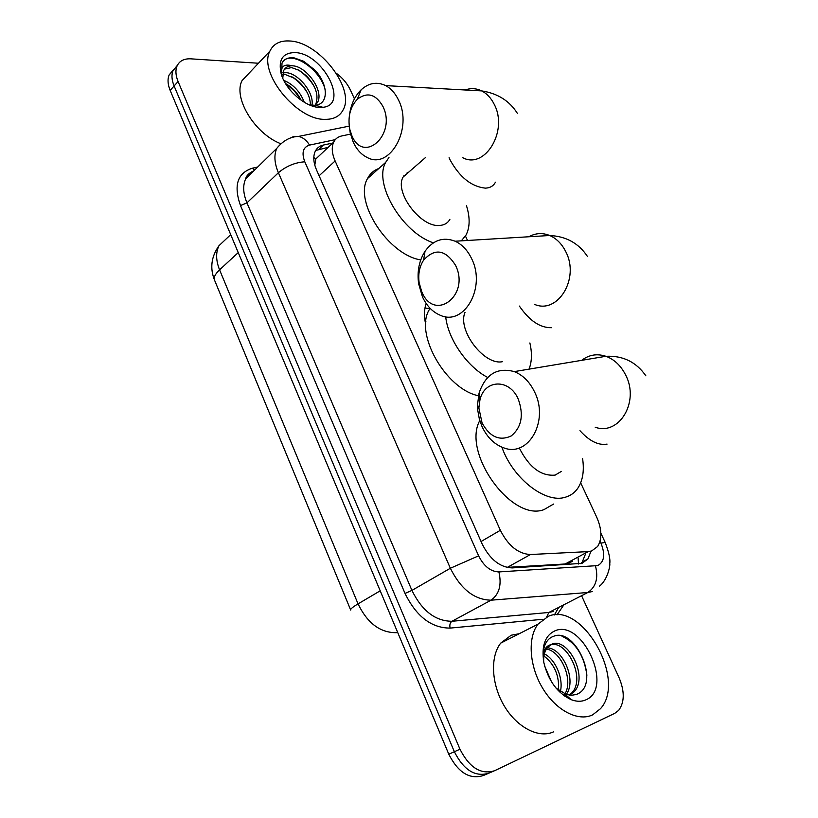 <?xml version="1.0" encoding="UTF-8"?>
<svg xmlns="http://www.w3.org/2000/svg" width="818" height="818" viewBox="0 0 818 818"><rect width="100%" height="100%" fill="white"/><g stroke="black" fill="none" stroke-linecap="round" stroke-linejoin="round"><path stroke-width="1.23" d="M350.503 134.111L341.689 135.962C337.957 136.78 335.268 138.856 333.642 142.189C331.413 147.24 331.904 153.498 335.114 160.952L500.35 530.289C508.275 545.841 518.315 553.919 530.473 554.522L507.354 567.365L565.156 563.991L568.704 563.275L572.753 561.107M530.473 554.522L588.214 551.608L591.608 550.984L597.59 546.526C602.232 539.001 601.925 529.185 596.67 517.099L580.668 482.835M425.718 324.541C423.949 316.474 424.102 309.429 426.147 303.437M430.145 308.826L424.992 307.936M403.928 175.645L404.45 175.87M320.922 154.162L315.799 158.989L314.797 165.154M467.518 240.472L465.462 236.065M581.578 595.698L619.114 677.815C624.747 691.404 624.604 702.233 618.694 710.331L614.737 713.357L494.624 770.72C480.994 774.932 469.44 767.754 459.961 749.206L178.089 81.524L174.111 85.962C171.668 79.98 171.33 74.827 173.089 70.491L177.312 65.42L173.089 70.491C171.33 74.827 171.668 79.98 174.111 85.962L454.358 751.722L174.111 85.962L170.154 90.379C167.721 84.407 167.393 79.254 169.152 74.929L173.375 69.867M488.949 773.133C475.319 777.356 463.786 770.219 454.358 751.722C463.786 770.219 475.319 777.356 488.949 773.133L493.366 771.251M487.692 773.675L483.315 775.536C469.685 779.759 458.182 772.652 448.796 754.227L170.154 90.379M332.732 143.048L323.407 145.042C319.613 145.89 316.873 148.007 315.216 151.391C312.967 156.432 313.417 162.639 316.556 170.011L482.119 543.929C489.951 559.42 499.982 567.416 512.201 567.917L582.007 563.357L587.897 558.97L590.944 551.342M585.351 554.348L582.283 561.966L580.749 563.704M336.259 73.211C342.578 77.863 347.323 83.528 350.493 90.205L354.439 98.835M178.089 81.524C175.635 75.522 175.287 70.358 177.036 66.033C179.428 60.921 184.009 58.528 190.788 58.835L258.447 63.242M315.697 150.471L328.171 147.332M548.305 616.312C582.058 601.118 627.028 679.768 600.494 708.685L592.59 714.891C578.019 721.936 555.811 710.31 542.579 688.091C529.236 665.954 527.498 637.805 537.947 624.206L548.305 616.312M553.745 731.762C539.062 738.838 517.078 727.642 504.246 705.934C491.301 684.308 490.043 656.639 500.708 643.122L511.199 635.218L519.215 633.725M556.035 688.112L566.353 694.451L571.567 695.29L576.353 694.462C601.649 685.341 575.616 626.925 553.745 636.24C548.878 637.876 545.616 641.813 543.96 648.03L543.346 659.686M543.438 660.259C542.927 651.148 545.412 645.954 550.903 644.676L547.252 647.836C544.645 651.302 543.449 655.924 543.673 661.711M585.841 699.871C581.496 701.793 576.618 701.732 571.23 699.687C557.528 693.183 548.408 680.873 543.878 662.744C541.26 646.251 544.921 635.627 554.849 630.872C582.242 618.347 614.246 688.398 585.841 699.871M565.085 696.415L567.15 696.087M569.308 695.126L571.874 692.826C586.394 677.764 565.678 638.613 550.187 645.105M569.717 695.177L574.154 691.793C588.858 676.506 567.375 636.864 552.038 644.144L550.903 644.676M563.909 695.586L564.88 694.063M564.941 693.95C573.755 679.4 560.555 650.668 546.373 649.114M564.809 696.23L565.872 694.952M566.26 694.421C577.191 679.962 562.252 647.723 547.211 647.887M558.479 690.821C559.532 675.995 554.696 664.39 543.96 656.016M560.105 692.427C564.164 679.349 555.412 659.032 544.389 653.93M551.557 681.926L544.676 666.159M586.905 675.269C584.175 655.699 575.882 642.703 562.017 636.271M289.899 41.002C319.224 42.137 355.268 88.681 343.202 109.735C339.869 116.238 333.836 119.438 325.094 119.356C296.729 120.307 258.069 72.659 269.889 51.135C273.488 43.732 280.155 40.358 289.899 41.002M309.501 104.949L315.114 105.277C329.46 104.264 328.1 83.375 314.541 69.816L303.693 61.289L294.378 57.945C289.061 57.24 285.165 58.548 282.691 61.851L282.005 63.129L281.566 75.031M281.801 75.788C280.175 66.912 283.57 63.569 291.954 65.757C287.905 65.91 285.093 67.597 283.539 70.818L282.772 78.252M319.736 107.434C305.717 107.414 285.768 90.277 281.249 74.152C277.977 59.878 282.588 52.689 295.104 52.587C323.018 53.344 349.572 104.949 322.926 107.301L319.736 107.434M310.441 105.338C310.257 96.412 306.136 88.303 298.079 81.033L294.408 78.231L284.94 74.397L282.629 74.305M311.852 105.859C314.93 93.589 298.826 73.671 286.586 72.7L282.875 72.771M322.926 107.301L315.114 105.277L315.748 104.203C318.938 95.338 315.82 85.89 306.423 75.87L299.316 70.399L291.566 67.577L284.572 69.101M313.826 106.473L317.445 102.547C324.337 91.34 306.995 66.933 293.233 65.859L291.954 65.757M301.198 100.287C297.548 92.966 292.323 87.383 285.533 83.548L293.826 90.369L300.451 98.773M304.286 102.291C300.155 91.667 293.325 84.356 283.774 80.368M280.226 143.518C254.408 133.201 232.966 97.639 242.067 80.593L249.776 72.424M307.394 92.823C303.314 86.135 298.008 80.706 291.484 76.524M314.378 86.79C310.114 79.602 304.511 73.825 297.548 69.469M325.247 90.011C320.738 70.379 294.838 52.393 284.613 59.867M518.223 399.041C509.43 378.407 484.542 379.399 479.972 399.736L478.878 408.008L482.068 422.947C489.829 436.996 499.563 441.321 511.27 435.922C521.649 427.211 523.96 414.92 518.223 399.041M482.047 426.587L479.368 419.184L477.671 409.828L477.477 405.104L479.041 393.202C485.493 374.255 497.232 367.057 514.266 371.607C522.906 375.063 529.686 381.853 534.594 391.975C549.307 420.943 528.397 457.559 503.857 447.886C494.43 444.532 487.16 437.425 482.047 426.587M519.256 447.906C529.072 467.313 541.035 476.373 555.156 475.105L561.393 471.373M582.61 458.704C584.359 470.657 582.815 480.411 577.989 487.978C574.87 492.61 570.667 495.688 565.381 497.211C545.494 503.857 512.855 478.561 501.884 447.16M553.571 504.052L543.909 509.655C511.608 521.996 461.843 452.773 479.777 420.554M382.977 106.524C375.799 94.08 367.231 91.677 357.272 99.315C350.145 107.025 347.64 116.984 349.746 129.183L351.842 135.594C363.56 164.49 396.812 134.622 382.977 106.524M349.429 115.369C350.84 104.684 354.726 96.176 361.096 89.847C368.775 82.874 376.965 81.463 385.656 85.614C391.024 88.508 395.319 93.334 398.54 100.103C413.182 128.671 389.532 170.236 367.108 157.434C361.239 154.53 356.617 149.438 353.243 142.138L350.216 132.905L349.214 126.033M409.767 171.238L403.141 177.005C393.99 192.138 420.789 227.69 439.644 225.441C444.409 225.144 447.824 223.079 449.91 219.265M466.495 205.758C470.145 217.516 469.992 227.281 466.045 235.042L461.342 240.84M407.18 172.455L407.926 172.843M433.407 242.844C402.19 232.649 373.325 183.631 385.646 162.404L388.959 157.506M420.738 259.909C388.448 255.001 353.683 201.678 367.486 178.6C369.981 173.682 373.765 170.318 378.816 168.498M455.616 265.461C445.565 249.572 434.879 247.813 423.571 260.196C419.47 266.637 417.998 274.153 419.143 282.752L421.802 291.842C434.256 322.507 470.391 295.564 455.616 265.461M422.456 296.852L418.632 283.774C416.986 271.423 419.113 260.594 425.023 251.29C433.192 240.042 443.244 236.678 455.145 241.218C462.098 244.459 467.599 250.288 471.638 258.692C486.413 287.66 463.918 326.566 440.176 315.216C432.579 312.016 426.669 305.891 422.456 296.852M529.88 342.957C532.201 353.069 531.915 361.791 529.031 369.143M465.023 312.353C457.078 330.165 484.44 365.983 502.661 361.638M487.702 377.466C467.027 366.699 448.019 339.173 445.677 316.678M478.438 395.759C445.462 389.071 413.969 332.793 429.522 309.296L430.104 308.304M425.943 321.198L425.207 321.76M565.156 563.991L588.214 551.608M578.142 558.213L578.5 564.011M313.815 157.424L315.666 159.336M481.045 541.526L500.35 530.289M319.102 175.778L335.114 160.952M350.625 609.891L214.643 280.39C213.396 277.66 215.042 274.142 219.582 269.848L358.049 603.878C352.64 607.099 350.196 609.165 350.707 610.075M227.23 237.915L218.968 245.727C215.676 252.455 215.88 260.492 219.582 269.848L238.232 252.578M380.206 590.821L358.049 603.878C367.343 623.081 380.033 632.692 396.127 632.692L397.722 632.549M448.796 754.227L459.961 749.206M396.127 632.692L397.476 631.946M335.278 139.643L309.552 145.093C302.997 147.189 301.413 152.762 304.797 161.8L478.612 555.831C483.857 566.25 490.616 571.618 498.898 571.925L597.702 565.596C604.359 561.976 605.443 554.481 600.944 543.132L600.054 541.219M605.177 542.426L600.944 543.132M563.96 604.717L557.007 614.891M542.416 619.318L450.115 628.101C431.393 628.04 416.362 616.486 405.022 593.439L240.482 205.553C233.427 185.461 237.404 173.007 252.414 168.191L257.68 167.025M252.241 171.412L253.478 171.136M558.694 607.416L554.399 614.962M592.232 591.557L587.815 592.498L491.056 600.187L451.976 621.271L548.827 612.467L553.265 611.475M498.898 571.925C501.863 584.87 499.256 594.297 491.056 600.187C474.399 599.839 460.82 589.195 450.35 568.254L411.924 590.402C422.016 610.862 435.36 621.159 451.976 621.271C450.043 622.672 449.419 624.942 450.115 628.101M595.494 566.025C598.531 578.132 595.964 586.956 587.815 592.498L548.827 612.467L546.669 616.997M478.612 555.831L450.35 568.254L278.396 172.731L246.944 202.864L411.924 590.402L405.022 593.439M304.797 161.8C295.032 162.485 286.228 166.126 278.396 172.731C274.388 163.16 273.846 155.031 276.77 148.355L245.697 178.753C242.68 185.42 243.099 193.457 246.944 202.864L240.482 205.553M253.795 170.829L245.697 178.753C246.33 175.666 249.071 172.987 253.907 170.727M252.414 168.191L254.49 170.154M289.582 138.385L293.877 136.371L298.662 136.391C302.987 137.434 306.617 140.338 309.552 145.093M249.05 173.59L249.899 174.643M318.846 149.357L323.407 145.042M595.207 427.231C619.165 435.922 639.799 401.72 625.637 375.002C620.913 365.656 614.338 359.419 605.923 356.29C597.017 353.396 588.95 354.746 581.71 360.329M579.962 430.677C589.441 441.137 598.479 445.616 607.068 444.102M449.092 157.69L450.053 159.858C459.655 177.25 471.434 186.678 485.36 188.14C490.105 187.966 493.459 185.983 495.442 182.189M462.773 157.731C484.869 169.633 508.479 130.982 494.256 104.397C491.127 98.099 486.935 93.6 481.659 90.89C476.24 88.252 470.728 87.955 465.135 89.98M534.451 304.337C557.723 314.715 580.034 278.468 565.759 251.658C561.854 243.876 556.506 238.488 549.706 235.502C542.498 232.609 535.555 233.028 528.868 236.76M519.369 306.075C529.543 320.861 540.32 328.059 551.71 327.67M315.799 158.978L333.642 142.189M214.643 280.39C209.756 268.304 211.187 256.75 218.968 245.727L230.707 234.633M169.152 74.929L177.036 66.033M582.283 561.966L587.897 558.97M599.441 586.179C607.743 579.788 610.33 565.166 609.768 563.633C610.422 559.195 608.878 552.089 605.126 542.314L600.862 533.162M349.214 126.125L298.662 136.391C290.37 136.647 283.069 140.635 276.77 148.355M564.573 693.797L571.23 699.687M574.154 691.793L571.874 692.826M537.947 624.206L500.708 643.122M317.445 102.547L315.748 104.203M269.889 51.135L242.067 80.593M478.878 408.008L477.477 405.104M479.972 399.736L479.041 393.202M645.852 375.81C636.23 361.985 622.917 355.472 605.923 356.29L514.266 371.607M349.746 129.183L350.216 132.905M357.272 99.315L361.096 89.847M517.538 113.62C509.675 100.962 497.722 93.385 481.659 90.89L385.656 85.614M385.646 162.404L367.486 178.6M403.141 177.005L425.411 157.618M419.143 282.752L418.632 283.774M423.571 260.196L425.023 251.29M587.426 256.423C578.715 243.273 566.138 236.3 549.706 235.502L455.145 241.218M430.411 308.621L429.522 309.296"/></g></svg>
